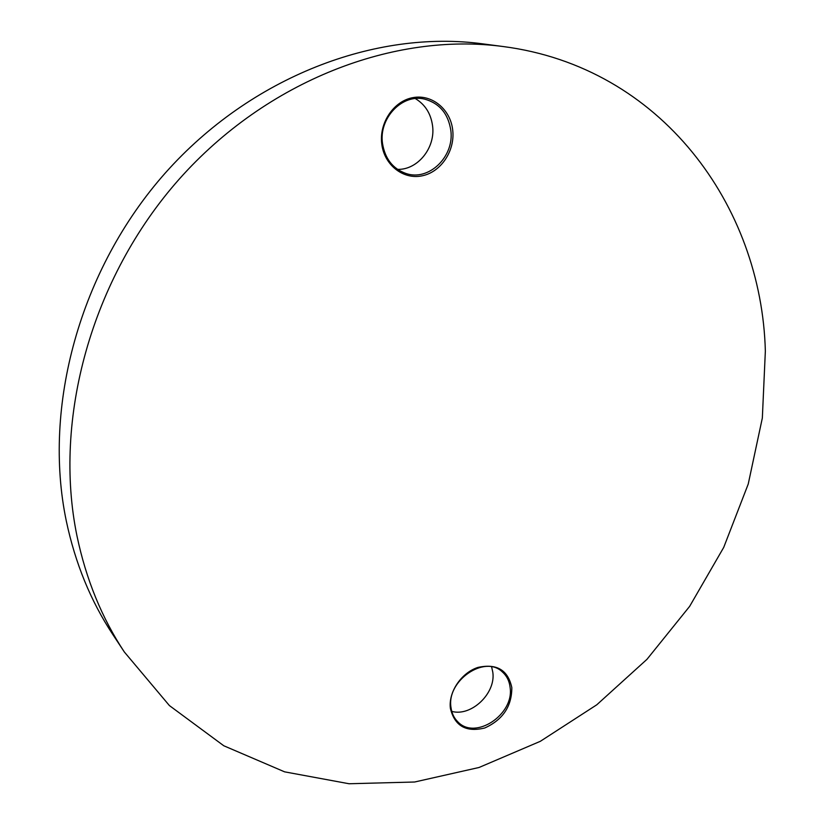 <?xml version="1.0" encoding="UTF-8"?>
<svg xmlns="http://www.w3.org/2000/svg" width="825" height="825" viewBox="0 0 825 825"><rect width="100%" height="100%" fill="white"/><g stroke="black" fill="none" stroke-linecap="round" stroke-linejoin="round"><path stroke-width="1.24" d="M511.82 687.596C511.851 706.313 502.838 719.771 484.77 727.98C466.125 732.538 454.668 726.021 450.398 708.428C448.264 692.165 461.278 672.777 477.881 667.435C496.712 663.29 508.014 670.013 511.82 687.596M450.997 707.499C451.749 713.274 454.008 718.028 457.772 721.772C475.138 740.623 514.398 714.533 510.108 687.462C509.365 681.038 506.787 675.861 502.353 671.921C484.77 654.503 446.366 680.769 450.997 707.499M491.628 666.868L492.814 672.303C495.98 693.289 471.364 716.873 451.76 711.398M452.739 130.381C455.049 151.099 440.777 172.219 421.977 175.859C403.229 179.809 384.213 165.021 381.748 143.87C379.015 122.77 393.855 100.867 413.077 97.608C432.269 94.029 450.708 109.601 452.739 130.381M382.511 143.447C384.997 158.689 392.762 168.682 405.817 173.436C428.66 181.603 454.482 156.791 450.832 130.474C448.284 113.726 439.539 103.269 424.586 99.113C402.291 93.421 378.623 118.233 382.511 143.447M415.336 98.577C425.195 104.538 430.949 113.685 432.589 126.008C435.517 147.902 417.698 170.012 397.526 169.373M765.352 351.11C761.609 205.765 661.196 66.98 503.106 46.53C394.577 31.969 267.083 80.18 179.087 179.283C91.255 278.448 52.841 419.399 77.014 536.106C86.089 579.356 101.857 617.987 124.338 651.987L169.403 705.571L223.792 745.769L284.594 771.839L349.058 783.75L414.624 782.007L479.026 767.487L540.303 741.324L596.764 704.808L646.965 659.33L689.648 606.354L723.721 547.398L748.234 484.048L762.341 418.007L765.352 351.11M503.106 46.53L482.398 43.807C375.798 29.525 251.161 76.457 165.361 172.93C79.736 269.466 42.467 406.808 66.299 520.977C75.25 563.289 90.76 601.147 112.829 634.549L124.338 651.987"/></g></svg>

